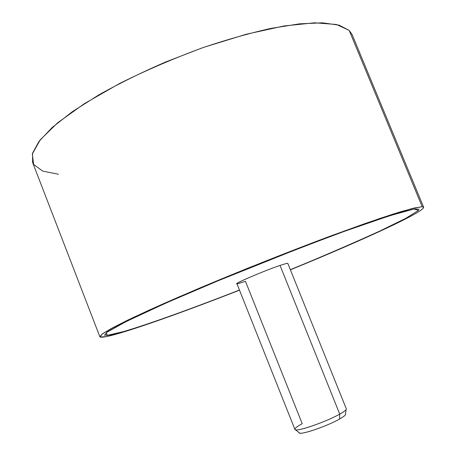 <?xml version="1.0" encoding="UTF-8"?>
<svg xmlns="http://www.w3.org/2000/svg" width="456" height="456" viewBox="0 0 456 456"><rect width="100%" height="100%" fill="white"/><g stroke="black" fill="none" stroke-linecap="round" stroke-linejoin="round"><path stroke-width="0.68" d="M119.962 333.074C146.268 325.333 192.25 308.644 239.508 290.176C192.25 308.644 146.268 325.333 119.962 333.074L106.664 336.539L100.223 337.064L101.933 334.208L112.809 327.687L133.306 317.479L163.003 303.907L200.372 287.753C241.885 270.311 287.833 252.043 328.565 236.767L364.908 223.588L393.328 214.024L412.515 208.426L422.205 206.733L349.188 30.392L352.14 34.605L423.635 207.229L422.205 206.733L414.681 207.902L400.453 211.812L379.534 218.555L320.283 239.867L247.642 268.231L178.205 297.238L149.705 309.875L127.195 320.408L111.361 328.474L102.343 333.906L99.858 336.733C100.816 337.964 107.519 336.75 119.962 333.074M99.858 336.733L32.587 162.416L32.553 153.193L38.977 141.434L52.235 127.435L72.327 111.697L98.718 94.945C119.101 83.534 141.326 72.578 165.391 62.09L201.98 47.965C226.421 39.735 249.421 33.214 270.978 28.397L299.603 23.832L322.54 22.834L339.121 25.16L349.188 30.392L422.205 206.733C433.958 207.674 363.329 240.067 290.398 269.827C358.65 241.948 424.502 212.034 423.635 207.229M419.224 209.236L414.424 208.956L399.878 212.604L375.419 220.425L341.937 232.235L301.581 247.351L214.012 282.406L174.631 299.216L142.625 313.614L119.962 324.655L107.365 331.871L104.504 335.211L110.358 334.966L123.559 331.575L106.789 335.496L106.522 332.475L126.124 321.537L166.166 302.944L222.494 278.89C265.643 261.294 306.438 245.385 344.878 231.169L389.327 215.848L414.025 209.03L418.608 210.341L405.914 218.276L380.008 230.964C357.681 241.144 332.407 252.145 304.192 263.967L290.341 269.678M349.188 30.392L336.494 24.482L314.606 22.8L284.037 25.969L246.32 34.223L204.049 47.242C174.631 58.032 146.513 70.099 119.689 83.437L84.542 103.552L57.598 122.835L40.128 139.952L32.342 153.974L33.59 164.411L42.739 171.125L58.408 174.232M239.451 290.033C193.464 307.994 148.867 324.159 123.559 331.575M280.03 265.42C261.847 271.571 228.108 286.351 238.494 283.529L245.482 281.329L302.203 423.675C295.91 427.135 293.698 429.181 295.562 429.808C299.182 431.222 327.02 421.372 339.737 414.111L280.03 265.42L286.699 263.38L280.03 265.42L339.737 414.111C325.641 422.182 294.701 432.636 294.878 429.381L236.926 283.683C235.256 283.13 264.936 270.522 280.03 265.42M286.699 263.38L287.787 263.34L346.298 408.815C346.571 409.733 344.383 411.5 339.737 414.111L339.623 419.007C344.046 416.488 346.001 414.817 345.488 414.002M299.045 432.584C298.15 435.987 326.627 426.531 339.623 419.007C328.16 425.63 303.086 434.454 299.717 433.12L299.045 432.584M339.737 414.111C343.243 412.15 345.363 410.645 346.098 409.596L345.374 414.857C344.707 415.832 342.787 417.217 339.623 419.007L339.737 414.111M295.562 429.808L299.717 433.12"/></g></svg>
